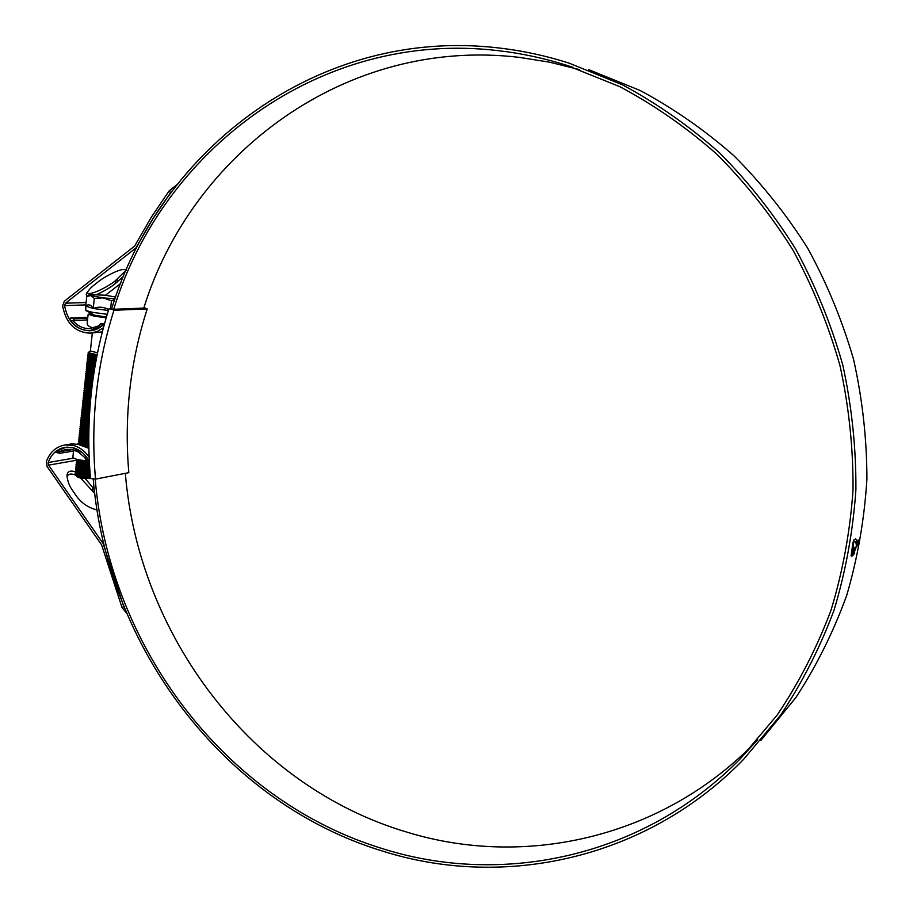 <?xml version="1.0" encoding="UTF-8"?>
<svg xmlns="http://www.w3.org/2000/svg" width="913" height="913" viewBox="0 0 913 913"><rect width="100%" height="100%" fill="white"/><g stroke="black" fill="none" stroke-linecap="round" stroke-linejoin="round"><path stroke-width="1.37" d="M113.372 309.29L108.944 308.754C91.654 363.91 85.502 420.494 90.49 478.492L95.511 479.12L128.824 472.649C124.008 416.659 130.137 362.084 147.21 308.925L113.954 310.26L112.048 309.347L145.35 308.035L147.21 308.925M95.511 479.12C90.455 421.384 96.607 365.097 113.954 310.26M143.9 307.761L145.35 308.035M108.944 308.754L112.048 309.347M115.631 297.033L104.972 295.196L89.291 294.614L90.718 295.572L103.089 297.866L115.004 298.825M107.22 314.312L92.818 312.372L85.845 310.5L85.731 305.969C88.55 303.892 91.049 304.725 93.229 308.48L85.685 306.095M106.399 317.039L94.53 315.179L85.845 310.5M97.497 352.783L90.387 350.991L92.316 333.04M88.15 352.646L97.098 354.758M90.992 478.606L80.218 478.024L77.057 476.769L75.916 474.771M77.628 475.901L78.952 475.65M81.086 475.547L86.883 476.027M90.41 477.522L79.511 476.712L75.847 475.365M78.541 474.224L76.498 474.509L78.632 474.246M85.365 474.543L88.299 474.988M84.247 473.995L79.716 473.402M77.206 473.288L76.338 473.345M76.293 471.074L75.265 471.667L79.534 473.368L90.125 474.121L78.301 473.094M75.014 473.973L79.271 475.719L90.319 476.438M90.125 474.109L77.148 472.786M90.193 474.886C84.133 475.102 79.579 474.555 76.544 473.254L75.06 473.539L79.328 475.239L90.273 475.97M88.458 472.283L78.86 471.302M77.32 471.382L76.544 471.473M75.22 472.101L79.477 473.836L90.17 474.577M89.988 472.158L77.377 470.914M88.561 470.4L79.134 469.43M77.548 469.51L76.76 469.602M89.908 471.188C83.985 471.268 79.659 470.709 76.943 469.487L75.471 469.796L75.813 470.754L79.682 471.953L90.022 472.717M89.839 470.206L77.605 469.042M75.471 469.796L79.728 471.485L89.988 472.249M88.664 468.517L79.397 467.57M77.788 467.639L76.966 467.741M89.782 469.316C83.928 469.362 79.716 468.791 77.137 467.616L75.665 467.913L76.007 468.871L79.888 470.069L89.885 470.857M89.714 468.266L77.845 467.171M75.665 467.913L79.933 469.602L89.862 470.389M88.778 466.634L79.671 465.698M78.016 465.767L77.171 465.87M88.823 467.467L89.679 467.673C82.581 467.582 78.347 466.874 76.989 465.562L75.87 466.041L76.201 466.988L80.082 468.186L89.759 468.985M86.541 465.767L78.073 465.299M75.87 466.041L80.139 467.718L89.736 468.517M88.869 464.751L79.956 463.827M78.256 463.895L76.156 464.397M76.019 464.603L80.287 466.303L89.645 467.102M89.485 464.397L78.313 463.427M89.565 465.813C82.569 465.664 78.45 464.945 77.183 463.678L76.064 464.169L80.344 465.835L89.611 466.634M88.972 462.868L80.23 461.967M78.495 462.024L76.361 462.514M76.224 462.72L80.492 464.42L89.531 465.231M89.383 462.469L82.547 461.567M77.479 461.681L76.27 462.286L80.538 463.952L89.508 464.751M78.723 460.152L77.799 460.243M76.43 460.848L80.698 462.537L89.428 463.348M77.696 459.81L76.475 460.414L80.743 462.069L89.406 462.868M76.772 459.296L80.892 460.654L89.257 461.453M88.869 447.621L87.351 447.404M88.858 447.142L85.023 446.674M88.835 445.715L82.923 445.145M88.835 445.236L80.732 444.677M88.812 443.809L83.254 443.273M80.926 443.262L78.392 443.718M79.442 442.931L78.29 443.49L78.895 444.551M81.462 445.339L88.846 446.286M88.812 443.33L80.983 442.794M78.29 443.49L82.569 445.076L88.835 445.806M88.801 441.903L83.585 441.401M80.321 441.436L78.598 441.835M79.648 441.047L78.484 441.607L78.758 442.474L88.823 444.38M78.484 441.607L82.775 443.182L88.812 443.901M88.801 440.009L83.939 439.541M81.428 439.507L78.803 439.952M80.127 439.13L78.689 439.712L78.952 440.591L88.801 442.474M88.801 439.53L81.485 439.039M78.689 439.712L82.98 441.299L88.801 441.995M88.801 438.103L84.293 437.669M81.679 437.624L79.009 438.069M80.07 437.293L78.895 437.829L79.157 438.697L88.801 440.568M88.801 437.624L81.748 437.156M78.895 437.829L83.186 439.404L88.801 440.089M81.942 435.752L80.983 435.798M80.549 435.832L79.214 436.174M80.584 435.364L79.089 435.946L79.351 436.802L88.801 438.662M88.812 435.729L81.999 435.284M79.089 435.946L88.801 438.183M88.823 434.303L85.057 433.937M82.193 433.869L79.408 434.291M79.248 434.497L88.801 436.756M88.835 433.823L82.261 433.401M80.812 433.481L79.294 434.063L83.597 435.615L88.812 436.277M81.428 432.032L79.614 432.408M79.454 432.614L88.823 434.839M88.869 431.929L82.524 431.518M80.709 431.644L80.629 431.655C81.063 432.454 83.802 433.093 88.835 433.584M88.846 433.344L80.641 431.461L79.499 432.169L88.823 434.371M88.892 430.502L85.925 430.206M79.659 430.731L88.846 432.933M88.903 430.034L82.786 429.635M81.268 429.715L79.705 430.285L88.858 432.454M88.938 428.608L86.427 428.357M81.885 428.265L80.024 428.631M79.853 428.836L88.881 431.027M88.949 428.14L83.049 427.752M81.497 427.832L79.899 428.391L88.892 430.548M81.953 424.054L80.31 424.613L87.032 426.508M83.254 426.348L82.102 426.382M81.622 426.417L80.23 426.736M80.059 426.953L88.926 429.11M88.995 426.245L83.311 425.869M81.246 425.869L80.104 426.508L88.938 428.631M80.264 425.059L88.972 427.204M89.063 424.34L83.585 423.986M82.558 422.605L80.641 422.959M89.075 424.043C84.487 423.518 81.999 422.924 81.634 422.24L80.515 422.719L80.743 423.552L89.029 425.287M89.132 422.445L83.859 422.114M80.515 422.719L89.052 424.807M82.786 420.722L80.846 421.076M89.143 422.126L82.01 420.151L80.664 421.304L89.097 423.381M89.212 420.551L84.133 420.231M82.421 420.277L81.839 420.345M80.709 420.836L89.12 422.902M83.026 418.839L81.052 419.181M82.181 418.439L80.915 418.941L81.131 419.752L89.177 421.464M89.291 418.668L84.418 418.348M80.915 418.941L89.189 420.984M83.254 416.944L81.257 417.287M81.074 417.492L89.257 419.546M89.394 416.773L84.704 416.454M82.889 416.499L81.12 417.047L89.28 419.078M83.482 415.061L81.462 415.392M81.28 415.598L89.348 417.64M89.497 414.879L84.989 414.57M83.117 414.616L81.325 415.153L89.371 417.161M83.711 413.178L81.668 413.498M81.474 413.703L89.451 415.723M89.6 412.984L85.274 412.687M83.357 412.722L81.531 413.258L89.474 415.244M83.95 411.284L81.873 411.603M83.597 410.827L81.999 411.101L81.93 412.162L89.554 413.817M89.725 411.09L85.571 410.804M81.725 411.364L89.588 413.338M84.19 409.389L82.079 409.709M83.836 408.944L82.193 409.207L82.136 410.257L89.668 411.9M89.851 409.195L85.868 408.921M81.93 409.469L89.702 411.421M84.418 407.506L83.813 407.529M82.09 408.02L89.794 409.983M89.988 407.301L86.176 407.038M82.455 407.289L89.828 409.515M84.658 405.612L84.042 405.646M82.296 406.125L89.931 408.077M84.316 405.155L90.022 406.833L84.521 406.673M82.661 405.395L89.965 407.597M84.898 403.717L82.706 404.025M84.555 403.261L82.798 403.523L82.729 404.55L90.067 406.159M90.284 403.523L86.803 403.272M82.547 403.774L90.113 405.68M84.487 401.857L82.912 402.119M83.049 401.606L82.935 402.656L90.227 404.254M90.444 401.629L87.123 401.389M84.806 401.366L90.341 402.77M82.741 401.88L90.261 403.774M85.377 399.94L84.715 399.962M82.9 400.43L90.376 402.336M90.615 399.734L87.454 399.495L90.592 399.951M85.046 399.472L84.076 399.54M83.254 399.711L90.421 401.857M85.617 398.045L84.932 398.068M83.106 398.536L90.547 400.43M90.786 397.851L87.796 397.612M84.555 397.372L83.151 398.079L87.477 399.506M85.868 396.151L85.16 396.174M84.738 395.728L83.357 396.185L83.528 396.938L90.718 398.513M90.969 395.957L88.139 395.728M83.357 396.185L90.764 398.034M86.107 394.256L83.734 394.53M83.517 394.736L90.912 396.607M91.163 394.062L88.504 393.845M85.799 393.788L83.562 394.279L90.958 396.128M85.617 392.385L83.939 392.624M83.711 392.83L91.095 394.69M91.368 392.179L88.881 391.962M86.05 391.894L84.898 391.962M84.042 392.134L91.152 394.211M85.845 390.479L84.156 390.73M84.247 390.228L84.133 391.221L91.3 392.784M91.574 390.285L89.28 390.091M86.301 389.999L85.388 390.034M83.973 390.479L91.357 392.305M86.861 388.573L84.361 388.824M84.441 388.333L84.327 389.315L91.505 390.878M91.791 388.402L89.691 388.208M86.564 388.105L85.605 388.139M84.167 388.573L91.562 390.399M87.112 386.678L84.567 386.918M84.327 387.123L91.722 388.961M92.019 386.507L90.136 386.336M86.826 386.199L85.822 386.245M86.21 387.523L91.871 387.717L85.685 386.016L84.373 386.667L91.779 388.481M86.541 384.784L84.772 385.012M86.073 384.042L84.578 384.761L84.726 385.491L91.951 387.055M92.259 384.613L90.638 384.464M84.578 384.761L92.008 386.576M91.06 383.061L87.625 382.889M86.769 382.889L84.989 383.106M84.738 383.312L92.19 385.138M92.498 382.73L91.209 382.604M85.97 382.25L84.783 382.867L92.247 384.67M91.757 381.212L85.194 381.2M86.176 380.356L85.137 381.68L92.43 383.232M86.484 378.404L85.194 379.055L91.996 380.755M87.614 380.516L86.142 380.561M84.989 380.961L92.498 382.752M85.354 377.594L92.943 379.42L87.249 379.089M85.194 379.055L85.331 379.762L92.681 381.326M87.888 378.61L86.358 378.667M93.206 377.537L87.477 377.195M88.15 376.715L86.918 376.738M86.53 376.555L85.4 377.137L93.012 378.941M93.491 375.642L87.716 375.289M87.18 374.513L85.788 375.038L85.731 375.939L93.217 377.503M85.605 375.232L93.286 377.035M93.765 373.759L87.956 373.383M85.754 373.782L93.491 375.597M87.397 372.595L85.811 373.326L93.56 375.117M94.062 371.876L88.207 371.488M87.625 370.689L86.199 371.226L86.142 372.116L93.777 373.691M86.016 371.42L93.856 373.212M94.359 369.982L88.447 369.582M86.164 369.959L94.073 371.785M86.45 369.309L94.153 371.306M94.667 368.099L86.655 367.848M86.644 367.391L86.541 368.293L94.381 369.879M86.415 367.597L94.461 369.4M94.986 366.216L86.872 365.942M86.575 366.136L94.69 367.962M88.299 364.96L86.621 365.679L94.769 367.494M95.317 364.333L87.077 364.025M88.047 363.169L86.94 364.458L95.009 366.056M86.826 363.773L95.1 365.577M95.648 362.45L87.294 362.119M86.986 362.313L95.34 364.15M88.755 361.137L87.032 361.856L95.431 363.671M95.991 360.567L87.5 360.201M88.458 359.345L87.351 360.624L95.682 362.244M87.237 359.95L95.774 361.765M96.344 358.683L87.716 358.295M87.397 358.489L96.036 360.338M88.675 357.428L87.443 358.033L96.116 359.859M96.698 356.8L87.922 356.378M89.406 355.762L87.808 355.956L87.751 356.789L96.39 358.421M87.648 356.116L96.481 357.953M97.075 354.917L88.139 354.461M87.808 354.655L96.755 356.515M89.508 353.502L87.853 354.198L96.846 356.036M89.166 476.495L90.353 476.837M75.984 474.931L75.984 474.931C78.016 476.506 82.809 477.179 90.364 476.963M90.102 473.779L87.294 473.105M79.751 472.341L76.715 472.637M76.178 473.06C78.062 474.577 82.729 475.262 90.204 475.114M89.953 471.816L87.397 471.222M80.024 470.469L76.92 470.766M76.384 471.188L76.384 471.188C78.119 472.649 82.672 473.345 90.067 473.276M89.816 469.864L87.5 469.339M80.298 468.609L77.137 468.883M76.578 469.305C78.187 470.72 82.638 471.428 89.931 471.416M89.691 467.913L87.602 467.456M80.584 466.737L77.354 467.011M76.783 467.433C78.267 468.791 82.604 469.499 89.805 469.556M89.577 465.972L87.694 465.573M80.869 464.877L77.571 465.139M89.463 464.032L87.774 463.69M81.154 463.005L77.788 463.256M89.36 462.104L87.865 461.807M81.44 461.145L77.993 461.385M77.445 461.67L77.388 461.807C78.552 463.028 82.569 463.747 89.463 463.941M77.651 459.787L77.594 459.935C78.666 461.111 82.592 461.818 89.36 462.058M88.846 446.742L88.253 446.651M88.823 444.836L88.241 444.745M84.407 444.346L79.967 444.46M84.692 446.548L88.858 446.925M88.812 442.931L88.207 442.839M84.806 442.485L80.184 442.577M79.499 442.828L79.408 442.999C80.002 443.901 83.14 444.574 88.823 445.019M88.801 441.025L88.139 440.933M85.24 440.625L80.401 440.694M79.705 440.945L79.614 441.116C80.173 441.995 83.243 442.657 88.812 443.113M79.226 437.498L88.002 439.016M85.742 438.776L80.629 438.799M79.922 439.062L79.808 439.233C80.344 440.089 83.345 440.739 88.801 441.219L88.013 441.321M88.801 437.213L87.728 437.076M86.393 436.939L80.846 436.916M80.013 437.35C80.527 438.172 83.448 438.833 88.801 439.313M88.812 435.318L84.122 434.908M80.333 435.284L80.218 435.467C80.698 436.266 83.562 436.916 88.801 437.407M88.835 433.413L81.303 433.15M79.625 433.732L80.412 433.572C80.88 434.36 83.688 434.999 88.812 435.501M88.869 431.518L81.519 431.256M88.915 429.612L81.748 429.372M80.96 429.612L80.823 429.806C81.246 430.548 83.928 431.176 88.869 431.678M88.96 427.718L81.976 427.489M81.166 427.718L81.029 427.912C81.44 428.642 84.064 429.258 88.903 429.772M89.018 425.823L82.204 425.595M81.234 425.994L81.223 426.029C81.622 426.736 84.201 427.352 88.949 427.855M89.075 423.929L82.432 423.7M80.606 424.317L81.428 424.134C81.816 424.83 84.338 425.435 89.006 425.949M89.143 422.034L82.661 421.817M89.234 420.14L82.889 419.923M89.314 418.234L83.117 418.04M81.2 418.656L82.204 418.245L89.223 420.22M89.417 416.339L83.345 416.145M82.432 416.362L89.314 418.302M88.105 414.319L83.585 414.251M81.599 414.879L82.638 414.456L89.406 416.396M81.999 411.101L83.06 410.667L89.634 412.573L83.813 412.356M81.805 412.984L82.843 412.562L89.52 414.479M82.193 409.207L83.277 408.773L89.748 410.656L84.053 410.462M82.398 407.312L83.482 406.878L89.885 408.75M90.159 404.984L84.761 404.779M83.699 404.973L90.033 406.593M90.319 403.09L85 402.884M83.665 403.272L90.17 404.927M90.478 401.195L85.24 400.99M83.916 401.104L90.319 403.01M90.649 399.301L85.48 399.095M84.338 399.278L90.49 401.104M90.832 397.417L85.731 397.201M84.281 397.6L90.661 399.198M91.015 395.523L85.97 395.306M84.772 395.466L90.844 397.281M91.209 393.629L86.221 393.4M84.989 393.571L91.026 395.375M91.414 391.734L86.473 391.506M85.206 391.666L91.232 393.469M91.631 389.851L86.724 389.611M85.423 389.76L91.437 391.551M91.848 387.957L86.975 387.705M85.639 387.854L91.654 389.646L85.97 389.429M92.076 386.062L87.226 385.811M92.316 384.179L87.488 383.905M85.879 384.111L92.099 385.834L86.438 385.617M92.555 382.285L87.739 382.011M86.084 382.205L92.339 383.916L86.667 383.711M92.806 380.39L88.002 380.105M86.278 380.31L92.59 382.011L86.906 381.817M93.069 378.507L88.276 378.21M86.393 378.45L92.852 380.105M93.343 376.613L88.538 376.304M86.952 376.418L93.115 378.199M93.628 374.729L88.812 374.398M86.883 374.592L93.388 376.293M93.913 372.835L89.086 372.504M87.089 372.687L93.674 374.387M94.21 370.952L89.36 370.598M87.294 370.781L93.971 372.47M94.507 369.069L89.645 368.692M86.393 369.32L87.488 368.875L94.267 370.564M94.826 367.174L89.931 366.798M87.637 367.003L94.575 368.658M95.146 365.291L90.216 364.892M87.899 365.063L94.895 366.752M95.477 363.408L90.513 362.986M88.527 363.043L95.226 364.846M95.819 361.525L90.809 361.08M88.299 361.24L95.557 362.94M96.162 359.642L91.117 359.186M88.983 359.22L95.899 361.034M96.516 357.759L91.437 357.28M89.212 357.303L96.253 359.129M96.881 355.876L91.757 355.374M89.451 355.397L96.618 357.211M89.097 353.377L96.995 355.305M80.253 473.973L76.224 474.406M76.03 474.828L76.35 475.125C79.557 476.483 84.224 477.02 90.341 476.723M90.09 473.527L88.424 473.105M80.561 472.112L76.43 472.535M89.942 471.565L88.561 471.234M80.892 470.252L76.635 470.663M76.43 471.062L76.749 471.37C79.614 472.637 84.053 473.185 90.045 473.037M89.805 469.613L88.687 469.35M81.223 468.392L76.852 468.78M81.565 466.532L77.057 466.908M89.554 465.733L88.949 465.584M81.919 464.671L77.263 465.025M77.034 465.425L77.331 465.733C79.773 466.863 83.893 467.445 89.668 467.456M82.296 462.811L77.479 463.153M77.183 463.678L77.537 463.85C79.853 464.945 83.859 465.527 89.554 465.584M82.695 460.951L77.685 461.27M77.434 461.658L77.731 461.967C79.933 463.028 83.836 463.61 89.44 463.701M77.594 459.935L77.925 460.084C80.024 461.111 83.836 461.693 89.348 461.83M82.718 444.049L79.591 444.334M83.722 446.16L88.846 446.685M82.992 442.177L79.796 442.451M79.408 442.999L88.823 444.779M83.277 440.294L80.013 440.568M78.838 441.264L88.812 442.885M82.421 438.423L80.23 438.674M79.808 439.233L88.801 440.979M83.859 436.551L80.447 436.791M84.156 434.679L80.652 434.908M80.218 435.467L88.801 437.167M84.464 432.796L80.869 433.013M80.412 433.572L88.812 435.261M84.772 430.925L83.448 430.902M85.092 429.053L81.303 429.236M80.823 429.806L88.869 431.438M83.973 427.136L81.519 427.352M81.029 427.912L88.915 429.532M85.754 425.298L81.736 425.458M81.223 426.029L88.96 427.626M86.096 423.427L81.953 423.564M81.451 423.883L89.018 425.709M86.461 421.555L82.17 421.669M81.656 421.989L89.086 423.803M86.838 419.683L82.387 419.786M81.839 420.357L89.154 421.886M87.237 417.812L82.604 417.892M82.044 418.462L89.234 419.98M87.682 415.94L82.832 415.997M82.238 416.568L89.326 418.063M88.173 414.08L83.049 414.103M82.478 414.399L89.428 416.157M88.801 412.231L83.266 412.208M82.684 412.505L89.531 414.24M89.771 410.428L83.494 410.314M82.889 410.61L89.645 412.334M83.3 406.81L89.896 408.51L83.711 408.419M83.094 408.704L89.771 410.416M90.033 406.639L83.939 406.513M90.182 404.744L84.156 404.619M83.711 402.998L90.182 404.687M88.105 400.773L84.612 400.83M83.893 401.161L83.129 400.75M90.672 399.072L84.829 398.924M84.122 399.198L90.513 400.864M90.855 397.178L85.057 397.029M83.528 396.938L90.684 398.958M91.038 395.283L85.286 395.124M84.532 395.386L90.866 397.041M91.232 393.389L85.514 393.229M84.738 393.48L91.049 395.135M91.437 391.506L85.742 391.323M84.943 391.586L91.254 393.229M85.149 389.68L91.46 391.312M85.365 387.763L91.677 389.406M85.571 385.857L91.905 387.5M85.776 383.951L92.133 385.594M85.982 382.045L92.373 383.677M92.841 380.162L87.146 379.911M86.199 380.139L92.624 381.771M93.103 378.267L87.374 378.005M86.404 378.222L92.886 379.865M93.377 376.384L87.614 376.099M86.621 376.316L93.149 377.959M86.826 374.398L93.423 376.053M93.948 372.607L88.093 372.287M87.032 372.493L93.708 374.147M94.244 370.712L88.344 370.381M87.249 370.575L94.005 372.242M94.553 368.829L88.584 368.475M87.454 368.669L94.301 370.324M94.861 366.946L88.835 366.57M87.545 367.117L94.621 368.418M87.888 364.835L94.941 366.512M95.523 363.169L89.326 362.746M88.093 362.929L95.26 364.607M95.854 361.286L89.588 360.84M88.162 361.377L95.603 362.701M96.207 359.402L89.839 358.935M88.527 359.094L95.945 360.795M96.561 357.519L90.09 357.017M88.732 357.177L96.299 358.889M96.926 355.636L90.353 355.111M88.949 355.26L96.664 356.983M88.241 353.011L97.04 355.066M108.396 310.488L93.229 308.48C98.581 306.471 103.728 306.836 108.681 309.598M86.803 295.983L85.731 305.969M87.055 296.394L90.718 295.572L94.313 298.425L93.229 308.48M114.912 299.087L111.82 300.891L103.089 297.866L94.313 298.425M111.489 300.594L110.599 308.765M72.355 449.63L59.105 451.798L59.802 453.282L73.531 451.056M56.104 452.38L56.811 451.045L59.105 451.798M59.379 451.627L65.668 449.401L72.447 449.653L78.062 451.855L84.555 457.345L87.112 457.927M89.143 461.248L78.815 459.821C74.946 458.908 72.972 458.006 72.88 457.105L72.892 457.048M88.869 447.815L85.685 446.959M56.811 451.045L65.394 447.473L72.652 447.747L82.798 453.053M81.577 444.871L84.669 444.38M85.731 459.125L84.555 457.345M106.285 317.427L95.899 316.103L91.174 314.7L92.601 314.14M91.654 313.627L88.15 314.22L94.244 316.183L106.182 317.77M93.742 328.007L92.989 327.881C89.029 326.843 87.089 325.29 87.18 323.248L87.192 323.134M87.716 318.215L74.238 318.842L72.937 320.611L87.534 319.904M87.819 317.268L70.221 318.066L74.238 318.842M102.29 325.701L90.045 330.597C82.284 330.757 75.79 327.356 70.563 320.383L70.221 318.066M101.4 326.352L98.752 325.838L89.862 328.623C83.448 328.794 77.89 326.215 73.166 320.897L70.563 320.383M98.752 325.838L100.35 323.875L104.402 323.659M94.233 315.225L92.612 315.339M95.214 479.131C108.967 645.514 224.689 801.5 384.567 849.284C503.588 886.329 644.064 857.056 740.352 758.692L777.18 715.05C798.875 682.81 816.815 647.91 830.978 610.329C842.767 571.572 850.117 531.492 853.027 490.098C853.301 448.386 848.976 406.97 840.04 365.839C828.548 325.348 812.832 286.75 792.929 250.036C770.834 214.829 745.453 182.862 716.762 154.126C686.53 127.535 654.244 105.063 619.881 86.701L566.768 65.325C543.931 58.135 520.946 53.228 497.802 50.603C319.402 29.627 161.978 150.839 113.714 309.279M125.343 473.322C138.491 635.174 251.737 786.664 407.826 832.405C524.039 867.921 660.898 838.785 754.48 743.114L757.699 739.804M579.607 69.65L549.546 62.164L519.292 57.371C345.662 36.725 191.399 154.012 143.786 308.103M126.759 613.422L121.977 607.43L101.628 544.913L47.088 466.532L46.38 461.51C49.93 452.152 56.081 446.651 64.823 444.996L71.956 443.866L78.29 444.403L88.881 448.363M64.823 444.996L72.686 445.293C79.317 446.902 84.795 450.896 89.143 457.299M121.977 607.43L123.746 606.552L103.123 543.543L48.549 465.139L48.172 462.526C51.448 453.909 57.108 448.842 65.143 447.313L72.447 447.587C79.671 449.401 85.297 454.081 89.337 461.624M93.229 479.131C107.049 646.484 223.388 803.429 384.236 851.612C504.467 889.125 646.564 859.327 743.559 759.399L780.341 715.495C801.991 683.095 819.874 648.036 833.991 610.318C845.735 571.424 853.039 531.229 855.903 489.722C856.143 447.906 851.783 406.388 842.825 365.154C831.298 324.56 815.571 285.849 795.645 249.021C773.539 213.699 748.135 181.596 719.433 152.722C689.178 125.994 656.858 103.363 622.461 84.841L569.267 63.202C545.746 55.693 522.042 50.592 498.178 47.898C318.363 26.865 159.935 149.298 111.614 308.959M760.951 740.306L795.999 697.384C816.564 665.828 833.478 631.796 846.75 595.299C857.729 557.717 864.451 518.938 866.916 478.994C866.859 438.776 862.397 398.878 853.541 359.323C842.231 320.383 826.904 283.27 807.571 247.994C786.161 214.144 761.579 183.387 733.858 155.701C704.642 130.057 673.417 108.339 640.207 90.524L588.828 69.673M853.94 541.911L853.096 543.03L853.141 542.231L854.112 539.674L856.326 539.355L856.976 541.808L856.394 545.529L855.801 541.911L853.712 541.866L854.979 541.432M851.076 555.937L853.438 546.716L853.016 542.162L851.076 555.937L853.438 546.716M851.498 556.12L852.468 555.846L854.089 549.603L853.587 547.013L852.913 550.117L853.518 550.642L851.498 556.12M852.81 555.606L853.758 552.993L853.575 554.842L854.134 553.655L855.618 547.321L854.363 550.413L854.614 547.937L852.81 555.606M855.127 549.786L855.858 546.955L855.127 549.786M855.39 549.341L856.143 546.362L855.39 549.341M856.52 545.392L855.686 548.713L856.52 545.392M858.152 542.619L856.93 546.259L858.152 539.937L858.094 542.607M104.538 323.499C100.407 328.007 95.5 330.438 89.839 330.814C76.064 330.027 67.642 321.638 64.572 305.615L65.485 303.196L135.809 248.085L152.95 218.709L170.628 192.666L169.076 190.988L177.008 184.586M105.474 295.264L120.699 283.441M86.781 296.109L86.233 294.545C87.751 290.905 90.832 287.378 95.488 283.989L97.326 282.539C102.13 278.009 122.958 266.345 126.154 270.271M123.632 276.205L115.164 283.681C111.135 287.059 105.098 290.642 97.063 294.408M89.577 473.973L89.086 473.265M83.585 465.413L83.186 464.843M80.595 461.133L80.15 460.494M85.423 478.777L94.267 489.391M97.075 509.956C87.522 507.582 80.059 502.104 74.672 493.499L73.245 491.445C69.548 486.663 67.459 481.299 66.991 475.342C67.505 471.325 70.255 470.161 75.243 471.861M75.357 471.907L77.251 472.774M78.233 473.311L79.317 473.973M82.432 476.198L83.848 477.362M80.743 478.138L94.758 493.556M66.98 476.837C68.19 473.813 71.111 473.254 75.733 475.182M77.388 475.993L77.993 476.335M78.256 443.775L76.989 444.14M103.374 327.767L97.063 331.602L90.067 333.177C75.094 332.355 65.941 323.248 62.62 305.855L64.355 301.199L134.645 246.054L151.284 217.226L169.076 190.988M102.302 331.887L90.319 333.165M126.097 270.202L115.495 280.588C110.724 285.027 90.421 296.474 86.895 292.788M172.329 190.691L170.628 192.666M123.746 606.552L124.693 608.457M856.885 545.723L858.152 540.37L857.033 545.791M852.925 544.011L853.21 546.67M854.089 547.88L852.662 554.613L851.509 556.085M854.283 547.88L853.518 547.309M854.123 552.639L852.89 555.275M853.781 554.043L855.264 547.857M854.682 547.926L854.363 550.413M855.584 538.955L856.793 540.325M856.668 544.547L856.565 540.268M853.107 542.562L853.712 541.866M857.889 542.801L857.193 544.958L857.821 542.79M100.35 323.875L103.603 324.503M73.782 458.132L48.172 462.526M86.096 302.534L65.485 303.196M136.596 248.096L135.809 248.085M85.845 304.885L64.572 305.615M103.751 543.383L103.123 543.543M76.521 460.266L48.549 465.139M116.978 282.265L117.321 279.173M115.164 283.681L115.495 280.588M94.028 492.472L94.313 489.79M92.612 490.452L92.932 487.474M94.256 315.031L94.176 315.75M90.398 350.912L88.127 352.669M76.35 475.125L75.414 474.509M76.544 473.254L75.619 472.637M76.749 471.37L75.813 470.754M76.943 469.487L76.007 468.871M77.137 467.616L76.201 466.988M77.331 465.733L76.395 465.105M77.537 463.85L76.589 463.222M77.731 461.967L76.795 461.339M77.925 460.084L76.989 459.456M79.705 443.113L78.758 442.474M79.899 441.219L78.952 440.591M80.104 439.336L79.157 438.697M80.298 437.441L79.351 436.802M80.504 435.558L79.545 434.908M80.698 433.664L79.751 433.024M80.892 431.769L79.945 431.13M81.097 429.875L80.139 429.236M81.291 427.98L80.344 427.341M81.497 426.086L80.538 425.447M81.691 424.191L80.743 423.552M81.896 422.297L80.937 421.646M82.09 420.402L81.131 419.752M82.296 418.508L81.337 417.857M82.49 416.613L81.531 415.963M82.684 414.707L81.736 414.057M82.889 412.813L81.93 412.162M83.094 410.918L82.136 410.257M83.288 409.013L82.33 408.362M83.494 407.118L82.535 406.456M83.688 405.212L82.729 404.55M83.893 403.306L82.935 402.656M84.293 399.506L83.334 398.844M84.692 395.694L83.734 395.032M84.898 393.788L83.928 393.126M85.092 391.882L84.133 391.221M85.297 389.977L84.327 389.315M85.491 388.071L84.532 387.409M85.696 386.165L84.726 385.491M85.902 384.259L84.932 383.586M86.096 382.353L85.137 381.68M86.301 380.436L85.331 379.762M86.507 378.53L85.537 377.856M86.701 376.624L85.731 375.939M86.906 374.707L85.936 374.033M87.112 372.789L86.142 372.116M87.306 370.883L86.336 370.199M87.511 368.966L86.541 368.293M87.716 367.049L86.746 366.375M87.922 365.143L86.94 364.458M88.116 363.226L87.146 362.541M88.321 361.308L87.351 360.624M88.527 359.391L87.545 358.706M88.732 357.474L87.751 356.789M88.926 355.556L87.956 354.872M75.505 473.117L76.087 472.877M75.699 471.245L76.293 471.005M75.893 469.373L76.509 469.134M76.087 467.502L76.715 467.262M76.281 465.641L76.932 465.379M76.487 463.77L77.137 463.507M76.681 461.898L77.343 461.624M76.875 460.026L77.559 459.753M78.644 443.136L79.454 442.816M79.032 439.381L79.876 439.039M79.431 435.615L80.298 435.273M80.013 429.966L80.937 429.601M80.218 428.083L81.143 427.706M81.405 416.762L82.421 416.351M82.592 405.418L83.676 404.984M82.798 403.523L83.882 403.09M82.992 401.629L83.882 401.275M83.197 399.734L84.281 399.301M83.391 397.84L84.475 397.406M83.597 395.945L84.681 395.5M83.791 394.051L84.875 393.606M83.996 392.156L85.08 391.711M84.19 390.25L85.274 389.817M84.395 388.356L85.343 387.968M86.598 367.414L87.625 366.992M87.808 355.956L88.903 355.511M89.291 294.614L87.123 296.303M72.88 457.105L73.645 449.961M84.612 444.38L83.414 444.574M67.71 447.096L65.394 447.473M85.491 459.113L88.299 459.753M55.887 452.392L59.802 453.282M88.15 314.22L87.18 323.248M92.738 330.449L90.273 330.586M572.839 67.3L566.768 65.325M754.48 743.114L740.352 758.692"/></g></svg>
